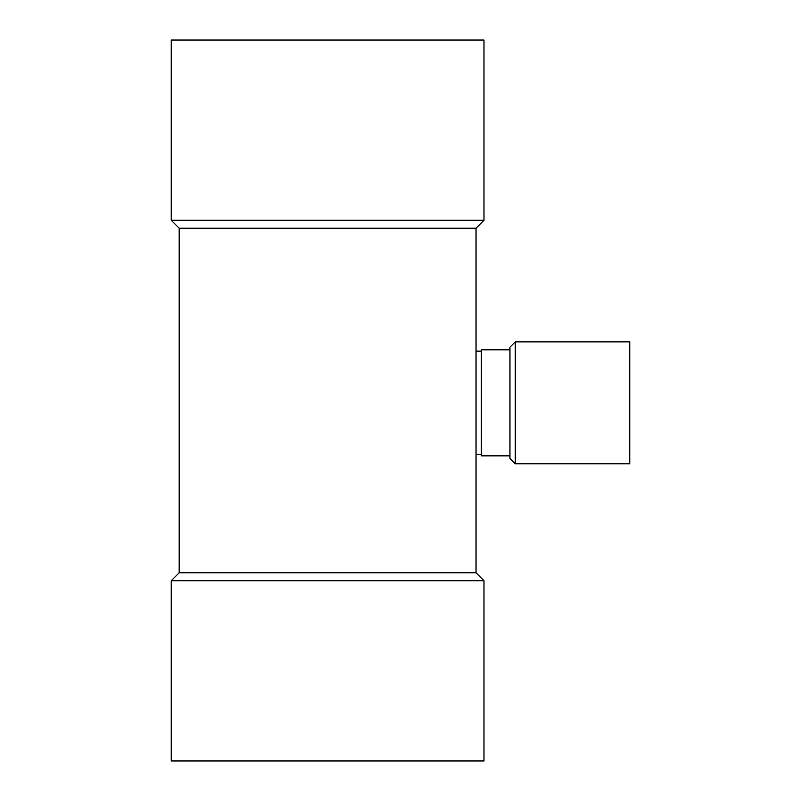 <?xml version="1.0" encoding="UTF-8"?>
<svg xmlns="http://www.w3.org/2000/svg" width="801" height="801" viewBox="0 0 801 801"><rect width="100%" height="100%" fill="white"/><g stroke="black" fill="none" stroke-linecap="round" stroke-linejoin="round"><path stroke-width="1.2" d="M515.263 463.789L629.756 463.789L629.756 341.867L515.263 341.867L515.263 463.789L509.957 458.482L509.957 347.173L515.263 341.867M179.194 572.775L179.194 228.225L476.034 228.225L476.034 572.775L179.194 572.775L171.244 580.725L483.984 580.725L476.034 572.775M509.957 455.839L481.341 455.839L481.341 349.817L509.957 349.817M179.194 228.225L171.244 220.275L483.984 220.275L476.034 228.225M171.244 580.725L171.244 760.95L483.984 760.95L483.984 580.725M483.984 220.275L483.984 40.05L171.244 40.05L171.244 220.275M476.034 454.507L481.341 454.507M476.034 351.148L481.341 351.148"/></g></svg>
